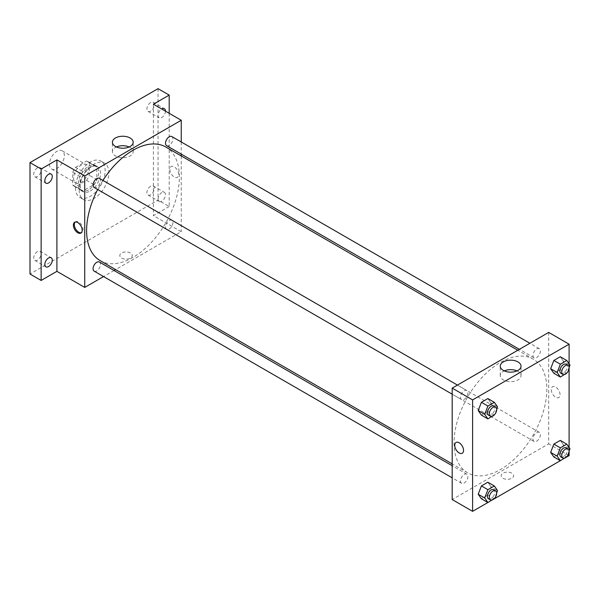<?xml version="1.0" encoding="UTF-8"?>
<svg xmlns="http://www.w3.org/2000/svg" width="600" height="600" viewBox="0 0 600 600"><rect width="100%" height="100%" fill="white"/><g stroke="black" fill="none" stroke-linecap="round" stroke-linejoin="round"><path stroke-width="0.45" stroke-dasharray="3 2.25" d="M49.485 164.197A10.5 6.06 120 0 0 51.66 169.005A10.5 6.06 120 0 0 62.16 162.945A10.5 6.06 120 0 0 62.16 150.817A10.5 6.06 120 0 0 54.068 153.63A10.5 6.06 120 0 0 49.485 164.197M73.613 178.125A10.5 6.06 120 0 0 75.787 182.933A10.5 6.06 120 0 0 86.28 176.873A10.5 6.06 120 0 0 86.28 164.752A10.5 6.06 120 0 0 78.195 167.565A10.5 6.06 120 0 0 73.613 178.125M75.593 167.34L86.475 161.055A14.1 8.137 120 0 1 88.08 161.632A14.1 8.137 120 0 1 89.385 162.735L89.385 175.305A14.1 8.137 120 0 1 86.475 180.337L75.593 186.63A14.1 8.137 120 0 1 73.988 186.053A14.1 8.137 120 0 1 72.683 184.95L72.683 172.373A14.1 8.137 120 0 1 75.593 167.34L83.01 171.63L93.9 165.337L86.475 161.055M86.475 180.337L93.9 184.627L83.01 190.913L75.593 186.63M72.683 184.95L80.108 189.233L80.108 176.663L72.683 172.373M80.108 189.233A14.1 8.137 120 0 0 81.405 190.335A14.1 8.137 120 0 0 83.01 190.913M93.9 184.627A14.1 8.137 120 0 0 96.81 179.595L89.385 175.305M93.9 165.337A14.1 8.137 120 0 1 95.505 165.915A14.1 8.137 120 0 1 96.81 167.017L96.81 179.595M83.01 171.63A14.1 8.137 120 0 0 80.108 176.663M88.455 189.915A14.438 8.332 -60 0 1 81.24 190.627A14.438 8.332 -60 0 1 81.24 173.962A14.438 8.332 -60 0 1 95.677 165.623A14.438 8.332 -60 0 1 97.89 177.195A14.438 8.332 -60 0 1 88.455 189.915M90.315 190.98A14.438 8.332 120 0 0 99.743 178.26A14.438 8.332 120 0 0 97.53 166.695A14.438 8.332 120 0 0 86.407 170.565A14.438 8.332 120 0 0 80.108 185.093A14.438 8.332 120 0 0 83.093 191.7A14.438 8.332 120 0 0 90.315 190.98M96.81 167.017L89.385 162.735M75.465 187.77A20.992 12.12 120 0 0 79.815 197.377A20.992 12.12 120 0 0 100.808 185.257A20.992 12.12 120 0 0 100.808 161.017A20.992 12.12 120 0 0 84.63 166.642A20.992 12.12 120 0 0 75.465 187.77M79.177 189.915A20.992 12.12 120 0 0 83.528 199.522A20.992 12.12 120 0 0 104.52 187.403A20.992 12.12 120 0 0 104.52 163.155A20.992 12.12 120 0 0 88.343 168.78A20.992 12.12 120 0 0 79.177 189.915M150.623 102.547A5.25 3.03 120 0 0 147.195 107.175A5.25 3.03 120 0 0 147.998 111.382A5.25 3.03 120 0 0 153.248 108.345A5.25 3.03 120 0 0 153.248 102.285A5.25 3.03 120 0 0 150.623 102.547M37.425 167.903A5.25 3.03 120 0 0 33.998 172.53A5.25 3.03 120 0 0 34.8 176.738A5.25 3.03 120 0 0 40.05 173.708A5.25 3.03 120 0 0 40.05 167.648A5.25 3.03 120 0 0 37.425 167.903M37.425 251.565A5.25 3.03 120 0 0 33.998 256.185A5.25 3.03 120 0 0 34.8 260.392A5.25 3.03 120 0 0 40.05 257.362A5.25 3.03 120 0 0 40.05 251.303A5.25 3.03 120 0 0 37.425 251.565M150.623 186.203A5.25 3.03 120 0 0 147.195 190.83A5.25 3.03 120 0 0 147.998 195.038A5.25 3.03 120 0 0 153.248 192.007A5.25 3.03 120 0 0 153.248 185.947A5.25 3.03 120 0 0 150.623 186.203M158.047 88.665L158.047 200.093L30 274.02M169.185 113.302L169.185 206.52L158.047 200.093M169.185 206.52L153.413 215.625L181.245 231.697L115.635 269.58M114.045 270.495L103.545 276.555M121.627 258.082A6.232 3.6 0 0 0 128.422 258.862A6.232 3.6 0 0 0 132.27 255.54A6.232 3.6 0 0 0 126.038 251.94A6.232 3.6 0 0 0 119.805 255.54A6.232 3.6 0 0 0 121.627 258.082A6.232 3.6 0 0 0 128.422 258.862A6.232 3.6 0 0 0 132.27 255.532A6.232 3.6 0 0 0 126.038 251.94A6.232 3.6 0 0 0 119.805 255.532A6.232 3.6 0 0 0 121.627 258.082M165.472 111.165A5.25 3.03 -60 0 1 161.76 117.547A5.25 3.03 -60 0 1 159.135 117.81A5.25 3.03 -60 0 1 158.325 113.625A5.25 3.03 -60 0 1 161.722 108.998M161.76 201.202A5.25 3.03 -60 0 1 159.135 201.465A5.25 3.03 -60 0 1 158.333 197.257A5.25 3.03 -60 0 1 161.76 192.63A5.25 3.03 -60 0 1 164.385 192.375A5.25 3.03 -60 0 1 165.188 196.583A5.25 3.03 -60 0 1 161.76 201.202M153.413 104.198L153.413 215.625M100.192 260.663A65.61 37.883 120 0 0 165.803 222.78A65.61 37.883 120 0 0 165.803 147.023M102.922 180.413A65.61 37.883 120 0 0 97.672 189.502M181.245 141.983L181.245 154.102M181.245 155.933L181.245 231.697M166.597 145.642A5.25 3.03 120 0 0 171.847 142.613A5.25 3.03 120 0 0 171.847 136.553M94.148 271.125A5.25 3.03 120 0 0 99.398 268.095A5.25 3.03 120 0 0 99.398 262.035M165.51 226.897A5.25 3.03 120 0 0 166.597 229.298A5.25 3.03 120 0 0 171.847 226.267A5.25 3.03 120 0 0 171.847 220.208A5.25 3.03 120 0 0 167.797 221.618A5.25 3.03 120 0 0 165.51 226.897M99.398 178.38A5.25 3.03 -60 0 1 100.485 180.78A5.25 3.03 -60 0 1 98.19 186.067A5.25 3.03 -60 0 1 94.148 187.47M169.882 169.417A6.232 3.6 -120 0 0 172.597 175.695A6.232 3.6 -120 0 0 177.405 177.368A6.232 3.6 -120 0 0 177.405 170.167A6.232 3.6 -120 0 0 171.172 166.567A6.232 3.6 -120 0 0 169.882 169.417A6.232 3.6 -120 0 0 172.597 175.695A6.232 3.6 -120 0 0 177.405 177.368A6.232 3.6 -120 0 0 177.405 170.167A6.232 3.6 -120 0 0 171.172 166.567A6.232 3.6 -120 0 0 169.875 169.425M75.172 222.075A6.232 3.6 60 0 1 75.608 221.745A6.232 3.6 60 0 1 80.407 223.41A6.232 3.6 60 0 1 83.13 229.688A6.232 3.6 60 0 1 81.84 232.538A6.232 3.6 60 0 1 81.338 232.748M129.142 146.97A10.38 5.992 180 0 1 133.17 151.71A10.38 5.992 180 0 1 126.765 157.252A10.38 5.992 180 0 1 115.448 155.947A10.38 5.992 180 0 1 112.41 151.71A10.38 5.992 180 0 1 116.438 146.97M454.043 442.77A65.61 37.883 120 0 0 467.632 472.8A65.61 37.883 120 0 0 533.243 434.925A65.61 37.883 120 0 0 533.243 359.16A65.61 37.883 120 0 0 482.685 376.74A65.61 37.883 120 0 0 454.043 442.77M467.925 392.925A5.25 3.03 -60 0 1 465.638 398.205A5.25 3.03 -60 0 1 461.588 399.615A5.25 3.03 -60 0 1 461.588 393.555A5.25 3.03 -60 0 1 466.838 390.518A5.25 3.03 -60 0 1 467.925 392.925M532.95 439.043A5.25 3.03 120 0 0 534.037 441.442A5.25 3.03 120 0 0 539.287 438.412A5.25 3.03 120 0 0 539.287 432.353A5.25 3.03 120 0 0 535.245 433.755A5.25 3.03 120 0 0 532.95 439.043M460.5 480.87A5.25 3.03 120 0 0 461.588 483.27A5.25 3.03 120 0 0 466.838 480.24A5.25 3.03 120 0 0 466.838 474.18A5.25 3.03 120 0 0 462.795 475.582A5.25 3.03 120 0 0 460.5 480.87M532.95 355.38A5.25 3.03 120 0 0 534.037 357.788A5.25 3.03 120 0 0 539.287 354.75A5.25 3.03 120 0 0 539.287 348.69A5.25 3.03 120 0 0 535.245 350.1A5.25 3.03 120 0 0 532.95 355.38M548.685 332.407L548.685 443.842L452.19 499.553M569.1 455.625L548.685 443.842M566.805 456.952L560.317 460.695M494.355 498.78L487.868 502.522M502.987 478.26A6.232 3.6 0 0 0 509.783 479.04A6.232 3.6 0 0 0 513.63 475.71A6.232 3.6 0 0 0 507.397 472.118A6.232 3.6 0 0 0 501.165 475.71A6.232 3.6 0 0 0 502.987 478.26M563.505 361.312L560.287 356.737L563.505 361.312L560.287 369.6L553.86 373.305L560.287 369.6L563.505 361.312L570 365.062M491.055 486.795L487.838 482.228L491.055 486.795L487.838 495.082L481.41 498.795L487.838 495.082L491.055 486.795L497.55 490.545M569.1 363.788L569.1 368.325M569.1 447.442L569.1 451.987M563.505 444.967L560.287 440.4L563.505 444.967L560.287 453.255L553.86 456.967L560.287 453.255L563.505 444.967L570 448.717M491.055 403.14L487.838 398.565L491.055 403.14L487.838 411.428L481.41 415.14L487.838 411.428L491.055 403.14L497.55 406.89M551.243 389.595A6.232 3.6 -120 0 0 553.957 395.873A6.232 3.6 -120 0 0 558.765 397.537A6.232 3.6 -120 0 0 558.765 390.345A6.232 3.6 -120 0 0 552.533 386.745A6.232 3.6 -120 0 0 551.243 389.595A6.232 3.6 -120 0 0 553.957 395.873A6.232 3.6 -120 0 0 558.765 397.537A6.232 3.6 -120 0 0 558.765 390.345A6.232 3.6 -120 0 0 552.525 386.745A6.232 3.6 -120 0 0 551.235 389.595M456.03 442.455L456.03 442.455A6.232 3.6 60 0 1 460.838 444.127A6.232 3.6 60 0 1 463.553 450.397A6.232 3.6 60 0 1 462.263 453.255L462.263 453.255M516.998 370.897A10.38 5.992 180 0 1 521.025 375.638A10.38 5.992 180 0 1 514.62 381.18A10.38 5.992 180 0 1 503.303 379.875A10.38 5.992 180 0 1 500.265 375.638A10.38 5.992 180 0 1 504.293 370.897M502.987 478.252A6.232 3.6 0 0 0 509.783 479.033A6.232 3.6 0 0 0 513.63 475.71A6.232 3.6 0 0 0 507.397 472.11A6.232 3.6 0 0 0 501.165 475.71A6.232 3.6 0 0 0 502.987 478.252M496.673 409.147L494.535 414.668M488.498 415.147A5.25 3.03 120 0 0 493.748 412.118A5.25 3.03 120 0 0 493.748 406.058M494.34 415.178L487.838 411.428M569.123 367.32L566.985 372.84M560.947 373.32A5.25 3.03 120 0 0 566.197 370.29A5.25 3.03 120 0 0 566.197 364.23M566.783 373.35L560.287 369.6M496.673 492.81L494.535 498.322M488.498 498.803A5.25 3.03 120 0 0 493.748 495.772A5.25 3.03 120 0 0 493.748 489.713M494.34 498.832L487.838 495.082M569.123 450.982L566.985 456.495M560.947 456.975A5.25 3.03 120 0 0 566.197 453.945A5.25 3.03 120 0 0 566.197 447.885M566.783 457.005L560.287 453.255M51.66 169.005L75.787 182.933M62.16 150.817L86.28 164.752M97.53 166.695L95.677 165.623M83.093 191.7L81.24 190.627M95.505 165.915L88.08 161.632M81.405 190.335L73.988 186.053M104.52 163.155L100.808 161.017M83.528 199.522L79.815 197.377M147.998 195.038L159.135 201.465M153.248 185.947L164.385 192.375M34.8 260.392L45.93 266.82M40.05 251.303L51.18 257.73M34.8 176.738L45.93 183.165M40.05 167.648L51.18 174.075M147.998 111.382L159.135 117.81M153.248 102.285L164.385 108.712M75.608 221.745L74.67 222.285M81.84 232.538L80.903 233.077M133.17 151.71L133.17 142.23M112.41 151.71L112.41 142.23M533.243 359.16L517.8 350.243M467.632 472.8L452.19 463.882M452.19 394.185L461.588 399.615M457.44 385.095L466.838 390.518M539.287 432.353L171.847 220.208M534.037 441.442L166.597 229.298M466.838 474.18L452.19 465.72M461.588 483.27L452.19 477.84M539.287 348.69L529.882 343.267M534.037 357.788L519.39 349.327M521.025 375.638L521.025 366.157M500.265 375.638L500.265 366.157"/><path stroke-width="0.9" d="M103.545 276.555L84.742 287.415L56.91 271.343L41.138 280.447L30 274.02L30 162.593L158.047 88.665L169.185 95.093L169.185 113.302M115.635 269.58L114.045 270.495M48.555 266.565A5.25 3.03 -60 0 1 45.93 266.82A5.25 3.03 -60 0 1 45.127 262.612A5.25 3.03 -60 0 1 48.555 257.993A5.25 3.03 -60 0 1 51.18 257.73A5.25 3.03 -60 0 1 51.99 261.938A5.25 3.03 -60 0 1 48.555 266.565M48.555 182.903A5.25 3.03 -60 0 1 45.93 183.165A5.25 3.03 -60 0 1 45.127 178.958A5.25 3.03 -60 0 1 48.555 174.33A5.25 3.03 -60 0 1 51.18 174.075A5.25 3.03 -60 0 1 51.99 178.275A5.25 3.03 -60 0 1 48.555 182.903M56.91 271.343L56.91 159.907L41.138 169.02L30 162.593M41.138 280.447L41.138 169.02M84.742 287.415L84.742 175.98L56.91 159.907M84.742 175.98L181.245 120.27L153.413 104.198L169.185 95.093M115.448 146.468A10.38 5.992 180 0 1 112.41 142.23A10.38 5.992 180 0 1 122.79 136.238A10.38 5.992 180 0 1 133.17 142.23A10.38 5.992 180 0 1 126.765 147.773A10.38 5.992 180 0 1 115.448 146.468M161.722 108.998A5.25 3.03 -60 0 1 161.76 108.975A5.25 3.03 -60 0 1 164.385 108.712A5.25 3.03 -60 0 1 165.472 111.165M97.672 189.502A65.61 37.883 120 0 0 86.602 230.625A65.61 37.883 120 0 0 100.192 260.663L452.19 463.882M517.8 350.243L165.803 147.023A65.61 37.883 120 0 0 102.922 180.413M181.245 120.27L181.245 141.983M181.245 154.102L181.245 155.933M529.882 343.267L171.847 136.553A5.25 3.03 120 0 0 167.797 137.955A5.25 3.03 120 0 0 165.51 143.243A5.25 3.03 120 0 0 166.597 145.642L519.39 349.327M452.19 465.72L99.398 262.035A5.25 3.03 120 0 0 95.347 263.445A5.25 3.03 120 0 0 93.06 268.725A5.25 3.03 120 0 0 94.148 271.125L452.19 477.84M452.19 394.185L94.148 187.47A5.25 3.03 -60 0 1 94.148 181.41A5.25 3.03 -60 0 1 99.398 178.38L457.44 385.095M82.192 230.228A6.232 3.6 60 0 1 80.903 233.077A6.232 3.6 60 0 1 74.67 229.478A6.232 3.6 60 0 1 74.67 222.285A6.232 3.6 60 0 1 79.47 223.95A6.232 3.6 60 0 1 82.192 230.228M81.338 232.748A6.232 3.6 60 0 1 75.608 228.938A6.232 3.6 60 0 1 75.172 222.075M116.438 146.97A10.38 5.992 180 0 1 129.142 146.97M487.868 502.522L472.605 511.335L452.19 499.553L452.19 388.125L548.685 332.407L569.1 344.197L569.1 363.788M569.1 451.987L569.1 455.625L566.805 456.952M560.317 460.695L494.355 498.78M553.86 373.305L550.65 368.737L553.86 360.45L560.287 356.737L553.86 360.45L550.65 368.737L553.86 373.305L560.355 377.055L557.145 372.487L560.355 364.2L566.783 360.487L570 365.062L569.123 367.32M481.41 498.795L478.2 494.22L481.41 485.94L487.838 482.228L481.41 485.94L478.2 494.22L481.41 498.795L487.905 502.545L484.695 497.97L487.905 489.69L494.34 485.978L497.55 490.545L496.673 492.81M569.1 368.325L569.1 447.442M472.605 511.335L472.605 399.908L569.1 344.197M553.86 456.967L550.65 452.393L553.86 444.105L560.287 440.4L553.86 444.105L550.65 452.393L553.86 456.967L560.355 460.717L557.145 456.143L560.355 447.855L566.783 444.15L570 448.717L569.123 450.982M481.41 415.14L478.2 410.565L481.41 402.278L487.838 398.565L481.41 402.278L478.2 410.565L481.41 415.14L487.905 418.89L484.695 414.315L487.905 406.028L494.34 402.315L497.55 406.89L496.673 409.147M472.605 399.908L452.19 388.125M503.303 370.395A10.38 5.992 180 0 1 500.265 366.157A10.38 5.992 180 0 1 510.645 360.165A10.38 5.992 180 0 1 521.025 366.157A10.38 5.992 180 0 1 514.62 371.7A10.38 5.992 180 0 1 503.303 370.395M463.553 450.397A6.232 3.6 60 0 1 462.263 453.255A6.232 3.6 60 0 1 456.03 449.655A6.232 3.6 60 0 1 456.03 442.455A6.232 3.6 60 0 1 460.83 444.127A6.232 3.6 60 0 1 463.553 450.397M462.263 453.255A6.232 3.6 60 0 1 456.03 449.655A6.232 3.6 60 0 1 456.03 442.455M504.293 370.897A10.38 5.992 180 0 1 516.998 370.897M494.535 414.668L487.905 418.89M495.6 407.13L493.748 406.058A5.25 3.03 120 0 0 489.705 407.46A5.25 3.03 120 0 0 487.41 412.748A5.25 3.03 120 0 0 488.498 415.147L490.35 416.22A5.25 3.03 120 0 0 495.6 413.19A5.25 3.03 120 0 0 495.6 407.13A5.25 3.03 120 0 0 491.558 408.533A5.25 3.03 120 0 0 489.27 413.82A5.25 3.03 120 0 0 490.35 416.22M484.695 414.315L478.2 410.565M487.905 406.028L481.41 402.278M494.34 402.315L487.838 398.565M566.985 372.84L560.355 377.055M568.05 365.303L566.197 364.23A5.25 3.03 120 0 0 562.148 365.632A5.25 3.03 120 0 0 559.86 370.92A5.25 3.03 120 0 0 560.947 373.32L562.8 374.392A5.25 3.03 120 0 0 568.05 371.362A5.25 3.03 120 0 0 568.05 365.303A5.25 3.03 120 0 0 564.007 366.705A5.25 3.03 120 0 0 561.713 371.985A5.25 3.03 120 0 0 562.8 374.392M557.145 372.487L550.65 368.737M560.355 364.2L553.86 360.45M566.783 360.487L560.287 356.737M494.535 498.322L487.905 502.545M495.6 490.785L493.748 489.713A5.25 3.03 120 0 0 489.705 491.123A5.25 3.03 120 0 0 487.41 496.403A5.25 3.03 120 0 0 488.498 498.803L490.35 499.875A5.25 3.03 120 0 0 495.6 496.845A5.25 3.03 120 0 0 495.6 490.785A5.25 3.03 120 0 0 491.558 492.195A5.25 3.03 120 0 0 489.27 497.475A5.25 3.03 120 0 0 490.35 499.875M484.695 497.97L478.2 494.22M487.905 489.69L481.41 485.94M494.34 485.978L487.838 482.228M566.985 456.495L560.355 460.717M568.05 448.957L566.197 447.885A5.25 3.03 120 0 0 562.148 449.295A5.25 3.03 120 0 0 559.86 454.575A5.25 3.03 120 0 0 560.947 456.975L562.8 458.048A5.25 3.03 120 0 0 568.05 455.018A5.25 3.03 120 0 0 568.05 448.957A5.25 3.03 120 0 0 564.007 450.36A5.25 3.03 120 0 0 561.713 455.647A5.25 3.03 120 0 0 562.8 458.048M557.145 456.143L550.65 452.393M560.355 447.855L553.86 444.105M566.783 444.15L560.287 440.4"/></g></svg>
